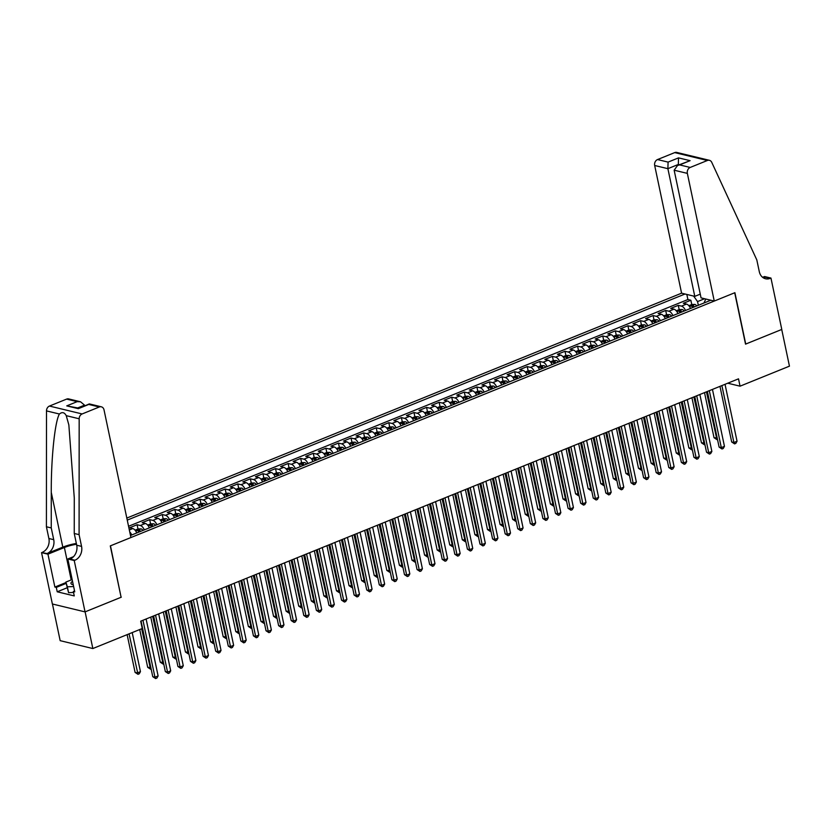 <?xml version="1.0" encoding="UTF-8"?>
<svg xmlns="http://www.w3.org/2000/svg" width="831" height="831" viewBox="0 0 831 831"><rect width="100%" height="100%" fill="white"/><g stroke="black" fill="none" stroke-linecap="round" stroke-linejoin="round"><path stroke-width="1.25" d="M700.273 294.143L694.789 296.366L681.586 293.177L126.821 518.066M52.446 604.012L60.164 640.659L92.843 648.544L142.246 628.516L140.699 621.183L738.51 378.843L740.047 386.176L789.45 366.159L781.722 329.471L745.532 344.138L734.708 292.772L110.471 545.822L121.077 597.136M690.54 308.446A6.274 3.137 -112.1 0 0 686.531 304.084L683.311 303.305L690.862 300.251L691.756 304.52M685.502 310.493A6.274 3.137 -112.1 0 0 681.493 306.13L678.273 305.351L679.176 309.62M678.273 305.351L670.721 308.405L673.941 309.184A6.274 3.137 -112.1 0 1 677.951 313.547M665.371 318.657A6.274 3.137 -112.1 0 0 661.362 314.284L658.142 313.516L665.683 310.451L666.587 314.731M652.782 323.758A6.274 3.137 -112.1 0 0 648.772 319.395L645.552 318.616L653.104 315.551L654.007 319.831M640.192 328.858A6.274 3.137 -112.1 0 0 636.193 324.495L632.962 323.716L640.514 320.652L641.418 324.931M627.613 333.958A6.274 3.137 -112.1 0 0 623.603 329.595L620.383 328.816L627.935 325.752L628.828 330.032M615.023 339.058A6.274 3.137 -112.1 0 0 611.014 334.696L607.793 333.917L615.345 330.852L616.249 335.132M602.444 344.159A6.274 3.137 -112.1 0 0 598.434 339.796L595.214 339.017L602.766 335.963L603.659 340.232M589.854 349.269A6.274 3.137 -112.1 0 0 585.845 344.896L582.624 344.117L590.176 341.063L591.08 345.343M577.265 354.37A6.274 3.137 -112.1 0 0 573.265 350.007L570.035 349.228L577.587 346.163L578.49 350.443M564.685 359.47A6.274 3.137 -112.1 0 0 560.676 355.107L557.456 354.328L565.007 351.264L565.901 355.543M552.096 364.57A6.274 3.137 -112.1 0 0 548.086 360.207L544.866 359.428L552.418 356.364L553.321 360.644M539.516 369.67A6.274 3.137 -112.1 0 0 535.507 365.308L532.287 364.529L539.838 361.464L540.732 365.744M526.927 374.771A6.274 3.137 -112.1 0 0 522.917 370.408L519.697 369.629L527.249 366.575L528.152 370.844M514.337 379.881A6.274 3.137 -112.1 0 0 510.338 375.508L507.107 374.729L514.659 371.675L515.563 375.944M501.758 384.982A6.274 3.137 -112.1 0 0 497.748 380.608L494.528 379.84L502.08 376.775L502.973 381.055M489.168 390.082A6.274 3.137 -112.1 0 0 485.159 385.719L481.938 384.94L489.49 381.876L490.394 386.155M476.589 395.182A6.274 3.137 -112.1 0 0 472.579 390.819L469.359 390.04L476.911 386.976L477.804 391.256M463.999 400.282A6.274 3.137 -112.1 0 0 459.99 395.92L456.77 395.14L464.321 392.076L465.225 396.356M451.41 405.383A6.274 3.137 -112.1 0 0 447.41 401.02L444.18 400.241L451.732 397.187L452.635 401.456M438.83 410.483A6.274 3.137 -112.1 0 0 434.821 406.12L431.601 405.341L439.152 402.287L440.046 406.556M426.241 415.593A6.274 3.137 -112.1 0 0 422.231 411.22L419.011 410.452L426.563 407.387L427.466 411.667M413.661 420.694A6.274 3.137 -112.1 0 0 409.652 416.331L406.432 415.552L413.983 412.488L414.877 416.767M401.072 425.794A6.274 3.137 -112.1 0 0 397.062 421.431L393.842 420.652L401.394 417.588L402.297 421.868M388.482 430.894A6.274 3.137 -112.1 0 0 384.483 426.532L381.252 425.752L388.804 422.688L389.708 426.968M375.903 435.995A6.274 3.137 -112.1 0 0 371.893 431.632L368.673 430.853L376.225 427.788L377.129 432.068M363.313 441.095A6.274 3.137 -112.1 0 0 359.304 436.732L356.084 435.953L363.635 432.899L364.539 437.168M350.734 446.205A6.274 3.137 -112.1 0 0 346.724 441.832L343.504 441.053L351.056 437.999L351.949 442.279M338.144 451.306A6.274 3.137 -112.1 0 0 334.135 446.943L330.915 446.164L338.466 443.1L339.37 447.379M325.555 456.406A6.274 3.137 -112.1 0 0 321.555 452.043L318.325 451.264L325.877 448.2L326.78 452.48M312.975 461.506A6.274 3.137 -112.1 0 0 308.966 457.143L305.746 456.364L313.297 453.3L314.201 457.58M300.386 466.607A6.274 3.137 -112.1 0 0 296.387 462.244L293.156 461.465L300.708 458.4L301.611 462.68M287.806 471.707A6.274 3.137 -112.1 0 0 283.797 467.344L280.577 466.565L288.128 463.511L289.022 467.78M275.217 476.817A6.274 3.137 -112.1 0 0 271.207 472.444L267.987 471.665L275.539 468.611L276.443 472.881M262.627 481.918A6.274 3.137 -112.1 0 0 258.628 477.545L255.397 476.776L262.949 473.712L263.853 477.991M250.048 487.018A6.274 3.137 -112.1 0 0 246.038 482.655L242.818 481.876L250.37 478.812L251.274 483.091M237.458 492.118A6.274 3.137 -112.1 0 0 233.459 487.755L230.229 486.976L237.78 483.912L238.684 488.192M224.879 497.218A6.274 3.137 -112.1 0 0 220.869 492.856L217.649 492.077L225.201 489.012L226.094 493.292M212.289 502.319A6.274 3.137 -112.1 0 0 208.28 497.956L205.06 497.177L212.611 494.123L213.515 498.392M199.7 507.419A6.274 3.137 -112.1 0 0 195.701 503.056L192.47 502.277L200.022 499.223L200.925 503.493M187.12 512.53A6.274 3.137 -112.1 0 0 183.111 508.156L179.891 507.388L187.442 504.324L188.346 508.603M174.531 517.63A6.274 3.137 -112.1 0 0 170.532 513.267L167.301 512.488L174.853 509.424L175.756 513.703M161.952 522.73A6.274 3.137 -112.1 0 0 157.942 518.367L154.722 517.588L162.274 514.524L163.167 518.804M149.362 527.83A6.274 3.137 -112.1 0 0 145.352 523.468L142.132 522.689L149.684 519.624L150.588 523.904M136.772 532.931A6.274 3.137 -112.1 0 0 132.773 528.568L129.543 527.789L137.094 524.725L137.998 529.004M130.488 535.486L710.817 300.23M685.024 294.008L127.257 520.113M690.862 300.251L687.902 299.534L128.556 526.283M137.094 524.725L140.325 525.504A6.274 3.137 67.9 0 1 144.324 529.877M149.684 519.624L152.904 520.403A6.274 3.137 67.9 0 1 156.914 524.766M162.274 514.524L165.494 515.303A6.274 3.137 67.9 0 1 169.503 519.666M174.853 509.424L178.073 510.203A6.274 3.137 67.9 0 1 182.082 514.566M187.442 504.324L190.663 505.103A6.274 3.137 67.9 0 1 194.672 509.465M200.022 499.223L203.252 500.002A6.274 3.137 67.9 0 1 207.251 504.365M212.611 494.123L215.831 494.892A6.274 3.137 67.9 0 1 219.841 499.265M225.201 489.012L228.421 489.791A6.274 3.137 67.9 0 1 232.431 494.154M237.78 483.912L241 484.691A6.274 3.137 67.9 0 1 245.01 489.054M250.37 478.812L253.59 479.591A6.274 3.137 67.9 0 1 257.6 483.954M262.949 473.712L266.18 474.491A6.274 3.137 67.9 0 1 270.179 478.853M275.539 468.611L278.759 469.39A6.274 3.137 67.9 0 1 282.769 473.753M288.128 463.511L291.349 464.28A6.274 3.137 67.9 0 1 295.358 468.653M300.708 458.4L303.928 459.179A6.274 3.137 67.9 0 1 307.937 463.553M313.297 453.3L316.518 454.079A6.274 3.137 67.9 0 1 320.527 458.442M325.877 448.2L329.107 448.979A6.274 3.137 67.9 0 1 333.106 453.342M338.466 443.1L341.686 443.879A6.274 3.137 67.9 0 1 345.696 448.241M351.056 437.999L354.276 438.778A6.274 3.137 67.9 0 1 358.286 443.141M363.635 432.899L366.855 433.678A6.274 3.137 67.9 0 1 370.865 438.041M376.225 427.788L379.445 428.567A6.274 3.137 67.9 0 1 383.455 432.941M388.804 422.688L392.035 423.467A6.274 3.137 67.9 0 1 396.034 427.83M401.394 417.588L404.614 418.367A6.274 3.137 67.9 0 1 408.623 422.73M413.983 412.488L417.204 413.267A6.274 3.137 67.9 0 1 421.213 417.629M426.563 407.387L429.783 408.166A6.274 3.137 67.9 0 1 433.792 412.529M439.152 402.287L442.372 403.066A6.274 3.137 67.9 0 1 446.382 407.429M451.732 397.187L454.962 397.956A6.274 3.137 67.9 0 1 458.961 402.329M464.321 392.076L467.541 392.855A6.274 3.137 67.9 0 1 471.551 397.218M476.911 386.976L480.131 387.755A6.274 3.137 67.9 0 1 484.141 392.118M489.49 381.876L492.71 382.655A6.274 3.137 67.9 0 1 496.72 387.017M502.08 376.775L505.3 377.554A6.274 3.137 67.9 0 1 509.31 381.917M514.659 371.675L517.89 372.454A6.274 3.137 67.9 0 1 521.889 376.817M527.249 366.575L530.469 367.344A6.274 3.137 67.9 0 1 534.478 371.717M539.838 361.464L543.058 362.243A6.274 3.137 67.9 0 1 547.068 366.606M552.418 356.364L555.638 357.143A6.274 3.137 67.9 0 1 559.647 361.506M565.007 351.264L568.227 352.043A6.274 3.137 67.9 0 1 572.237 356.406M577.587 346.163L580.817 346.942A6.274 3.137 67.9 0 1 584.816 351.305M590.176 341.063L593.396 341.842A6.274 3.137 67.9 0 1 597.406 346.205M602.766 335.963L605.986 336.742A6.274 3.137 67.9 0 1 609.996 341.105M615.345 330.852L618.565 331.631A6.274 3.137 67.9 0 1 622.575 336.004M627.935 325.752L631.155 326.531A6.274 3.137 67.9 0 1 635.164 330.894M640.514 320.652L643.745 321.431A6.274 3.137 67.9 0 1 647.744 325.794M653.104 315.551L656.324 316.331A6.274 3.137 67.9 0 1 660.333 320.693M665.683 310.451L668.913 311.23A6.274 3.137 67.9 0 1 672.923 315.593M704.595 298.724L697.552 301.58L693.656 296.085M698.331 305.289L697.552 301.58M121.295 597.188L85.115 611.855L92.843 648.544M727.738 383.205L740.047 386.176M705.789 299.015L703.961 303.003M687.902 299.534L686.832 294.444M129.729 531.892A6.274 3.137 67.9 0 1 131.745 534.977M719.968 386.363L731.685 441.988L733.898 442.518L721.89 385.574M737.045 441.24L735.84 443.37L734.573 443.889L733.898 442.518L737.045 441.24L725.037 384.306M734.573 443.889L731.685 441.988M688.847 305.704L691.839 304.489L694.872 304.406A4.155 2.078 67.9 0 1 696.721 305.943M704.522 392.616L714.026 437.719L717.163 437.875M694.332 306.909A4.155 2.078 -112.1 0 0 693.179 305.715L691.662 306.327A4.155 2.078 67.9 0 1 692.825 307.522M706.454 391.837L716.914 439.62L714.026 437.719M717.475 439.391L716.914 439.62M73.533 592.451L68.578 592.7L65.878 582.084L72.152 579.539M73.627 586.509L67.342 586.831L65.878 582.084M68.578 592.7L67.342 586.831M72.526 581.295A10.19 2.981 -11.9 0 0 72.796 584.65A10.19 2.981 -11.9 0 0 73.253 584.744M714.255 301.061L687.351 173.378L674.149 170.199L701.052 297.872L714.255 301.061L734.895 292.689L745.729 344.055L781.784 329.44L770.96 278.073L764.551 276.536L762.609 277.315M681.586 293.177L654.683 165.494A4.706 3.833 -76.4 0 1 657.529 159.562L674.71 152.603A4.706 3.833 -76.4 0 1 676.735 152.426L709.414 160.31A4.706 3.833 103.6 0 1 711.752 162.346L756.812 259.916L759.295 271.654A10.98 8.944 103.6 0 0 765.528 278.759A10.98 8.944 103.6 0 0 770.264 278.354L770.96 278.073M657.529 159.562L668.082 162.107L678.522 157.88L690.094 160.663L679.644 164.902L690.197 167.446L707.378 160.487L674.71 152.603M694.789 296.366L667.885 168.683L654.683 165.494M709.414 160.31A4.706 3.833 103.6 0 0 707.378 160.487M690.197 167.446A4.706 3.833 103.6 0 0 687.351 173.378M763.211 277.751A10.98 8.944 103.6 0 0 765.434 277.19L770.264 278.354M678.46 165.089L678.325 164.445L667.885 168.683L668.082 162.107M678.522 157.88L678.325 164.445L679.394 164.704M690.094 160.663L677.535 165.462L674.149 170.199M679.644 164.902L677.535 165.462M84.679 405.798L84.544 405.154L77.802 407.886M79.09 534.655L74.25 533.481L74.281 497.956L68.848 424.921L66.251 415.666C64.434 412.311 62.148 411.76 59.417 414.015C54.908 421.369 51.065 458.39 51.273 492.409L51.252 527.934L53.724 539.672A10.98 8.944 -76.4 0 1 47.076 553.519L41.55 552.636L52.374 603.992L85.053 611.886L121.108 597.271L110.284 545.905L130.924 537.532L104.02 409.86A4.706 3.833 103.6 0 0 101.34 406.816A4.706 3.833 103.6 0 0 99.315 406.982L82.134 413.952A4.706 3.833 103.6 0 0 79.174 418.782L79.09 534.655L81.563 546.393A10.98 8.944 -76.4 0 1 74.915 560.239L74.229 560.52L85.053 611.886M51.252 527.934L46.411 526.771L48.884 538.509A10.98 8.944 -76.4 0 1 42.246 552.355M74.915 560.239L70.084 559.066A10.98 8.944 -76.4 0 0 76.722 545.229L74.25 533.481M99.315 406.982L88.761 404.437L78.311 408.675L66.75 405.881L77.19 401.643L66.636 399.098L49.455 406.058L82.134 413.952M59.417 414.015L46.494 410.898L46.411 526.771M74.229 560.52L67.82 558.972L74.748 591.849L73.336 591.506L74.572 591.007M67.082 587.797L57.225 591.797L74.26 595.91L73.336 591.506M57.225 591.797L56.29 587.392L54.877 587.05L47.949 554.173L41.55 552.636M76.525 544.274A17.638 5.152 -11.9 0 0 64.382 547.515L47.949 554.173M67.82 558.972L73.554 556.645M76.359 543.464A20.422 5.973 -11.9 0 0 62.813 547.141L47.076 553.519M46.494 410.898A4.706 3.833 -76.4 0 1 49.455 406.058M66.636 399.098A4.706 3.833 -76.4 0 1 68.672 398.922L80.555 401.799L84.544 405.154M54.877 587.05L65.981 582.552M66.158 583.393L56.29 587.392M88.761 404.437L89.457 403.939L101.34 406.816M78.311 408.675L89.197 403.959M66.75 405.881L78.872 408.146M77.19 401.643L80.555 401.799M707.378 391.463L719.106 447.088L721.308 447.618L709.31 390.674M724.455 446.34L723.25 448.48L721.994 448.989L721.308 447.618L724.455 446.34L712.458 389.407M721.994 448.989L719.106 447.088M694.789 396.564L706.516 452.189L708.718 452.718L696.721 395.785M711.866 451.451L710.661 453.581L709.404 454.09L708.718 452.718L711.866 451.451L699.868 394.507M709.404 454.09L706.516 452.189M682.209 401.664L693.927 457.289L696.139 457.829L684.142 400.885M699.287 456.551L698.082 458.681L696.825 459.19L696.139 457.829L699.287 456.551L687.289 399.607M696.825 459.19L693.927 457.289M669.62 406.764L681.347 462.389L683.549 462.929L671.552 405.985M686.697 461.652L685.492 463.781L684.235 464.29L683.549 462.929L686.697 461.652L674.699 404.707M684.235 464.29L681.347 462.389M676.257 310.804L679.259 309.589L682.282 309.506A4.155 2.078 67.9 0 1 684.142 311.043M691.932 397.727L701.437 442.83L704.574 442.985M681.742 312.009A4.155 2.078 -112.1 0 0 680.589 310.815L679.083 311.428A4.155 2.078 67.9 0 1 680.236 312.622M693.864 396.938L704.335 444.72L701.437 442.83M704.896 444.492L704.335 444.72M663.668 315.905L666.67 314.689L669.693 314.606A4.155 2.078 67.9 0 1 671.552 316.144M679.353 402.827L688.857 447.93L691.994 448.086M669.163 317.12A4.155 2.078 -112.1 0 0 668.01 315.915L666.493 316.528A4.155 2.078 67.9 0 1 667.646 317.722M681.275 402.038L691.745 449.82L688.857 447.93M692.306 449.592L691.745 449.82M651.088 321.015L654.08 319.8L657.113 319.717A4.155 2.078 67.9 0 1 658.962 321.244M666.763 407.928L676.268 453.03L679.405 453.186M656.573 322.22A4.155 2.078 -112.1 0 0 655.42 321.026L653.914 321.639A4.155 2.078 67.9 0 1 655.067 322.833M668.695 407.148L679.156 454.931L676.268 453.03M679.727 454.702L679.156 454.931M638.499 326.116L641.501 324.9L644.524 324.817A4.155 2.078 67.9 0 1 646.383 326.354M654.174 413.028L663.678 458.13L666.815 458.286M643.994 327.321A4.155 2.078 -112.1 0 0 642.83 326.126L641.324 326.739A4.155 2.078 67.9 0 1 642.477 327.933M656.106 412.249L666.576 460.031L663.678 458.13M667.137 459.803L666.576 460.031M657.041 411.864L668.758 467.5L670.97 468.03L658.962 411.085M674.118 466.752L672.913 468.881L671.656 469.39L670.97 468.03L674.118 466.752L662.11 409.808M671.656 469.39L668.758 467.5M625.92 331.216L628.911 330L631.944 329.917A4.155 2.078 67.9 0 1 633.793 331.455M641.594 418.128L651.099 463.231L654.236 463.386M631.404 332.421A4.155 2.078 -112.1 0 0 630.251 331.226L628.735 331.839A4.155 2.078 67.9 0 1 629.898 333.034M643.526 417.349L653.987 465.131L651.099 463.231M654.548 464.903L653.987 465.131M644.451 416.975L656.178 472.6L658.381 473.13L646.383 416.186M661.528 471.852L660.323 473.982L659.066 474.501L658.381 473.13L661.528 471.852L649.53 414.908M659.066 474.501L656.178 472.6M613.33 336.316L616.332 335.101L619.355 335.018A4.155 2.078 67.9 0 1 621.214 336.555M629.005 423.228L638.509 468.331L641.646 468.487M618.815 337.521A4.155 2.078 -112.1 0 0 617.662 336.326L616.155 336.939A4.155 2.078 67.9 0 1 617.308 338.134M630.937 422.449L641.407 470.232L638.509 468.331M641.968 470.003L641.407 470.232M631.861 422.075L643.589 477.7L645.791 478.23L633.793 421.286M648.938 476.952L647.733 479.092L646.476 479.601L645.791 478.23L648.938 476.952L636.941 420.019M646.476 479.601L643.589 477.7M600.74 341.416L603.742 340.201L606.765 340.118A4.155 2.078 67.9 0 1 608.624 341.655M616.425 428.329L625.93 473.441L629.067 473.597M606.235 342.621A4.155 2.078 -112.1 0 0 605.082 341.427L603.566 342.04A4.155 2.078 67.9 0 1 604.719 343.234M618.347 427.55L628.818 475.332L625.93 473.441M629.379 475.103L628.818 475.332M619.282 427.176L630.999 482.801L633.212 483.33L621.214 426.396M636.359 482.063L635.154 484.193L633.897 484.702L633.212 483.33L636.359 482.063L624.361 425.119M633.897 484.702L630.999 482.801M588.161 346.517L591.163 345.301L594.186 345.218A4.155 2.078 67.9 0 1 596.035 346.756M603.836 433.439L613.34 478.542L616.477 478.698M593.646 347.722A4.155 2.078 -112.1 0 0 592.493 346.527L590.986 347.14A4.155 2.078 67.9 0 1 592.139 348.334M605.768 432.65L616.228 480.432L613.34 478.542M616.799 480.204L616.228 480.432M606.692 432.276L618.42 487.901L620.622 488.441L608.624 431.497M623.769 487.163L622.564 489.293L621.308 489.802L620.622 488.441L623.769 487.163L611.772 430.219M621.308 489.802L618.42 487.901M575.571 351.627L578.573 350.402L581.596 350.318A4.155 2.078 67.9 0 1 583.455 351.856M591.246 438.539L600.751 483.642L603.888 483.798M581.066 352.832A4.155 2.078 -112.1 0 0 579.903 351.638L578.397 352.251A4.155 2.078 67.9 0 1 579.55 353.445M593.178 437.75L603.649 485.543L600.751 483.642M604.21 485.314L603.649 485.543M594.113 437.376L605.83 493.001L608.043 493.541L596.045 436.597M611.19 492.264L609.985 494.393L608.728 494.902L608.043 493.541L611.19 492.264L599.182 435.319M608.728 494.902L605.83 493.001M562.992 356.728L565.984 355.512L569.017 355.429A4.155 2.078 67.9 0 1 570.866 356.956M578.667 443.64L588.171 488.742L591.308 488.898M568.477 357.932A4.155 2.078 -112.1 0 0 567.324 356.738L565.807 357.351A4.155 2.078 67.9 0 1 566.971 358.545M580.599 442.861L591.059 490.643L588.171 488.742M591.62 490.415L591.059 490.643M581.523 442.476L593.251 498.112L595.453 498.642L583.455 441.697M598.6 497.364L597.396 499.493L596.139 500.002L595.453 498.642L598.6 497.364L586.603 440.42M596.139 500.002L593.251 498.112M550.402 361.828L553.404 360.612L556.427 360.529A4.155 2.078 67.9 0 1 558.287 362.067M566.077 448.74L575.582 493.843L578.719 493.998M555.887 363.033A4.155 2.078 -112.1 0 0 554.734 361.838L553.228 362.451A4.155 2.078 67.9 0 1 554.381 363.646M568.009 447.961L578.48 495.743L575.582 493.843M579.041 495.515L578.48 495.743M568.934 447.587L580.661 503.212L582.874 503.742L570.866 446.798M586.011 502.464L584.806 504.594L583.549 505.103L582.874 503.742L586.011 502.464L574.013 445.52M583.549 505.103L580.661 503.212M537.813 366.928L540.815 365.713L543.838 365.63A4.155 2.078 67.9 0 1 545.697 367.167M553.498 453.84L563.003 498.943L566.14 499.099M543.308 368.133A4.155 2.078 -112.1 0 0 542.155 366.938L540.638 367.551A4.155 2.078 67.9 0 1 541.791 368.746M555.42 453.061L565.89 500.844L563.003 498.943M566.451 500.615L565.89 500.844M556.355 452.687L568.072 508.312L570.284 508.842L558.287 451.898M573.432 507.564L572.227 509.694L570.97 510.213L570.284 508.842L573.432 507.564L561.434 450.631M570.97 510.213L568.072 508.312M525.234 372.028L528.236 370.813L531.258 370.73A4.155 2.078 67.9 0 1 533.107 372.267M540.908 458.941L550.413 504.043L553.55 504.209M530.718 373.233A4.155 2.078 -112.1 0 0 529.565 372.039L528.059 372.652A4.155 2.078 67.9 0 1 529.212 373.846M542.84 458.161L553.301 505.944L550.413 504.043M553.872 505.715L553.301 505.944M543.765 457.788L555.492 513.413L557.694 513.942L545.697 457.008M560.842 512.675L559.637 514.805L558.38 515.313L557.694 513.942L560.842 512.675L548.844 455.731M558.38 515.313L555.492 513.413M512.644 377.129L515.646 375.913L518.669 375.83A4.155 2.078 67.9 0 1 520.528 377.367M528.319 464.051L537.823 509.154L540.96 509.31M518.139 378.334A4.155 2.078 -112.1 0 0 516.975 377.139L515.469 377.752A4.155 2.078 67.9 0 1 516.622 378.946M530.251 463.262L540.721 511.044L537.823 509.154M541.282 510.816L540.721 511.044M531.186 462.888L542.903 518.513L545.115 519.043L533.118 462.109M548.263 517.775L547.058 519.905L545.801 520.414L545.115 519.043L548.263 517.775L536.255 460.831M545.801 520.414L542.903 518.513M500.065 382.229L503.056 381.014L506.089 380.93A4.155 2.078 67.9 0 1 507.938 382.468M515.739 469.151L525.244 514.254L528.381 514.41M505.549 383.444A4.155 2.078 -112.1 0 0 504.396 382.25L502.88 382.852A4.155 2.078 67.9 0 1 504.043 384.057M517.671 468.362L528.132 516.155L525.244 514.254M528.693 515.926L528.132 516.155M518.596 467.988L530.323 523.613L532.526 524.153L520.528 467.209M535.673 522.876L534.468 525.005L533.211 525.514L532.526 524.153L535.673 522.876L523.675 465.931M533.211 525.514L530.323 523.613M487.475 387.339L490.477 386.124L493.5 386.041A4.155 2.078 67.9 0 1 495.359 387.568M503.15 474.252L512.654 519.354L515.791 519.51M492.96 388.544A4.155 2.078 -112.1 0 0 491.807 387.35L490.3 387.963A4.155 2.078 67.9 0 1 491.453 389.157M505.082 473.473L515.552 521.255L512.654 519.354M516.113 521.027L515.552 521.255M506.006 473.088L517.734 528.724L519.946 529.254L507.938 472.309M523.083 527.976L521.878 530.105L520.621 530.614L519.946 529.254L523.083 527.976L511.086 471.032M520.621 530.614L517.734 528.724M474.885 392.44L477.887 391.224L480.91 391.141A4.155 2.078 67.9 0 1 482.769 392.679M490.57 479.352L500.075 524.454L503.212 524.61M480.38 393.645A4.155 2.078 -112.1 0 0 479.227 392.45L477.711 393.063A4.155 2.078 67.9 0 1 478.864 394.258M492.492 478.573L502.963 526.355L500.075 524.454M503.524 526.127L502.963 526.355M493.427 478.189L505.144 533.824L507.357 534.354L495.359 477.41M510.504 533.076L509.299 535.206L508.042 535.715L507.357 534.354L510.504 533.076L498.507 476.132M508.042 535.715L505.144 533.824M462.306 397.54L465.308 396.325L468.331 396.242A4.155 2.078 67.9 0 1 470.18 397.779M477.981 484.452L487.485 529.555L490.622 529.711M467.791 398.745A4.155 2.078 -112.1 0 0 466.638 397.55L465.131 398.163A4.155 2.078 67.9 0 1 466.284 399.358M479.913 483.673L490.373 531.456L487.485 529.555M490.944 531.227L490.373 531.456M480.837 483.299L492.565 538.924L494.767 539.454L482.769 482.51M497.914 538.176L496.709 540.306L495.453 540.825L494.767 539.454L497.914 538.176L485.917 481.242M495.453 540.825L492.565 538.924M449.716 402.64L452.718 401.425L455.741 401.342A4.155 2.078 67.9 0 1 457.601 402.879M465.391 489.552L474.896 534.655L478.033 534.811M455.211 403.845A4.155 2.078 -112.1 0 0 454.048 402.651L452.542 403.264A4.155 2.078 67.9 0 1 453.695 404.458M467.323 488.773L477.794 536.556L474.896 534.655M478.355 536.327L477.794 536.556M468.258 488.399L479.975 544.025L482.188 544.554L470.19 487.61M485.335 543.277L484.13 545.416L482.873 545.925L482.188 544.554L485.335 543.277L473.327 486.343M482.873 545.925L479.975 544.025M437.137 407.741L440.129 406.525L443.162 406.442A4.155 2.078 67.9 0 1 445.011 407.979M452.812 494.663L462.316 539.766L465.453 539.921M442.622 408.945A4.155 2.078 -112.1 0 0 441.469 407.751L439.952 408.364A4.155 2.078 67.9 0 1 441.116 409.558M454.744 493.874L465.204 541.656L462.316 539.766M465.765 541.428L465.204 541.656M455.668 493.5L467.396 549.125L469.598 549.655L457.601 492.721M472.746 548.387L471.541 550.517L470.284 551.026L469.598 549.655L472.746 548.387L460.748 491.443M470.284 551.026L467.396 549.125M424.548 412.841L427.55 411.625L430.572 411.542A4.155 2.078 67.9 0 1 432.432 413.08M440.222 499.763L449.727 544.866L452.864 545.022M430.032 414.056A4.155 2.078 -112.1 0 0 428.879 412.851L427.373 413.464A4.155 2.078 67.9 0 1 428.526 414.659M442.154 498.974L452.625 546.756L449.727 544.866M453.186 546.528L452.625 546.756M443.079 498.6L454.806 554.225L457.019 554.765L445.011 497.821M460.156 553.488L458.951 555.617L457.694 556.126L457.019 554.765L460.156 553.488L448.158 496.543M457.694 556.126L454.806 554.225M411.958 417.951L414.96 416.736L417.983 416.653A4.155 2.078 67.9 0 1 419.842 418.18M427.643 504.864L437.148 549.966L440.285 550.122M417.453 419.156A4.155 2.078 -112.1 0 0 416.3 417.962L414.783 418.575A4.155 2.078 67.9 0 1 415.936 419.769M429.565 504.085L440.035 551.867L437.148 549.966M440.596 551.639L440.035 551.867M430.5 503.7L442.217 559.325L444.429 559.865L432.432 502.921M447.577 558.588L446.372 560.717L445.115 561.226L444.429 559.865L447.577 558.588L435.579 501.644M445.115 561.226L442.217 559.325M399.379 423.052L402.381 421.836L405.403 421.753A4.155 2.078 67.9 0 1 407.252 423.291M415.053 509.964L424.558 555.066L427.695 555.222M404.863 424.257A4.155 2.078 -112.1 0 0 403.71 423.062L402.204 423.675A4.155 2.078 67.9 0 1 403.357 424.87M416.985 509.185L427.446 556.967L424.558 555.066M428.017 556.739L427.446 556.967M417.91 508.801L429.637 564.436L431.84 564.966L419.842 508.021M434.987 563.688L433.782 565.818L432.525 566.327L431.84 564.966L434.987 563.688L422.989 506.744M432.525 566.327L429.637 564.436M386.789 428.152L389.791 426.937L392.814 426.854A4.155 2.078 67.9 0 1 394.673 428.391M402.464 515.064L411.968 560.167L415.105 560.323M392.284 429.357A4.155 2.078 -112.1 0 0 391.121 428.162L389.614 428.775A4.155 2.078 67.9 0 1 390.767 429.97M404.396 514.285L414.866 562.068L411.968 560.167M415.427 561.839L414.866 562.068M405.331 513.911L417.048 569.536L419.26 570.066L407.263 513.122M422.408 568.788L421.203 570.918L419.946 571.437L419.26 570.066L422.408 568.788L410.4 511.844M419.946 571.437L417.048 569.536M374.21 433.252L377.201 432.037L380.234 431.954A4.155 2.078 67.9 0 1 382.083 433.491M389.884 520.164L399.389 565.267L402.526 565.423M379.694 434.457A4.155 2.078 -112.1 0 0 378.541 433.263L377.025 433.875A4.155 2.078 67.9 0 1 378.188 435.07M391.817 519.385L402.277 567.168L399.389 565.267M402.838 566.939L402.277 567.168M392.741 519.011L404.468 574.637L406.671 575.166L394.673 518.222M409.818 573.889L408.613 576.028L407.356 576.537L406.671 575.166L409.818 573.889L397.82 516.955M407.356 576.537L404.468 574.637M361.62 438.353L364.622 437.137L367.645 437.054A4.155 2.078 67.9 0 1 369.504 438.591M377.295 525.265L386.799 570.378L389.936 570.533M367.105 439.557A4.155 2.078 -112.1 0 0 365.952 438.363L364.445 438.976A4.155 2.078 67.9 0 1 365.598 440.17M379.227 524.486L389.697 572.268L386.799 570.378M390.258 572.04L389.697 572.268M380.151 524.112L391.879 579.737L394.091 580.267L382.083 523.333M397.228 578.999L396.034 581.129L394.767 581.638L394.091 580.267L397.228 578.999L385.231 522.055M394.767 581.638L391.879 579.737M349.03 443.453L352.032 442.237L355.055 442.154A4.155 2.078 67.9 0 1 356.915 443.692M364.716 530.375L374.22 575.478L377.357 575.634M354.525 444.658A4.155 2.078 -112.1 0 0 353.372 443.463L351.856 444.076A4.155 2.078 67.9 0 1 353.009 445.271M366.648 529.586L377.108 577.368L374.22 575.478M377.669 577.14L377.108 577.368M367.572 529.212L379.289 584.837L381.502 585.377L369.504 528.433M384.649 584.1L383.444 586.229L382.187 586.738L381.502 585.377L384.649 584.1L372.652 527.155M382.187 586.738L379.289 584.837M336.451 448.563L339.453 447.338L342.476 447.255A4.155 2.078 67.9 0 1 344.325 448.792M352.126 535.476L361.63 580.578L364.767 580.734M341.936 449.768A4.155 2.078 -112.1 0 0 340.783 448.574L339.277 449.187A4.155 2.078 67.9 0 1 340.43 450.381M354.058 534.686L364.518 582.479L361.63 580.578M365.089 582.251L364.518 582.479M354.982 534.312L366.71 589.937L368.912 590.477L356.915 533.533M372.059 589.2L370.855 591.329L369.598 591.838L368.912 590.477L372.059 589.2L360.062 532.255M369.598 591.838L366.71 589.937M323.861 453.664L326.863 452.448L329.886 452.365A4.155 2.078 67.9 0 1 331.746 453.892M339.536 540.576L349.041 585.678L352.178 585.834M329.356 454.869A4.155 2.078 -112.1 0 0 328.193 453.674L326.687 454.287A4.155 2.078 67.9 0 1 327.84 455.481M341.468 539.797L351.939 587.579L349.041 585.678M352.5 587.351L351.939 587.579M342.403 539.412L354.12 595.048L356.333 595.578L344.335 538.633M359.48 594.3L358.275 596.429L357.018 596.938L356.333 595.578L359.48 594.3L347.472 537.356M357.018 596.938L354.12 595.048M311.282 458.764L314.274 457.549L317.307 457.466A4.155 2.078 67.9 0 1 319.156 459.003M326.957 545.676L336.462 590.779L339.599 590.934M316.767 459.969A4.155 2.078 -112.1 0 0 315.614 458.774L314.097 459.387A4.155 2.078 67.9 0 1 315.261 460.582M328.889 544.897L339.349 592.68L336.462 590.779M339.91 592.451L339.349 592.68M329.814 544.523L341.541 600.148L343.743 600.678L331.746 543.734M346.891 599.4L345.686 601.53L344.429 602.039L343.743 600.678L346.891 599.4L334.893 542.456M344.429 602.039L341.541 600.148M298.693 463.864L301.695 462.649L304.717 462.566A4.155 2.078 67.9 0 1 306.577 464.103M314.367 550.776L323.872 595.879L327.009 596.035M304.177 465.069A4.155 2.078 -112.1 0 0 303.024 463.875L301.518 464.487A4.155 2.078 67.9 0 1 302.671 465.682M316.299 549.997L326.77 597.78L323.872 595.879M327.331 597.551L326.77 597.78M317.224 549.623L328.951 605.248L331.164 605.778L319.156 548.834M334.301 604.501L333.106 606.64L331.839 607.149L331.164 605.778L334.301 604.501L322.303 547.567M331.839 607.149L328.951 605.248M286.103 468.964L289.105 467.749L292.128 467.666A4.155 2.078 67.9 0 1 293.987 469.203M301.788 555.877L311.293 600.979L314.43 601.145M291.598 470.169A4.155 2.078 -112.1 0 0 290.445 468.975L288.928 469.588A4.155 2.078 67.9 0 1 290.092 470.782M303.72 555.098L314.18 602.88L311.293 600.979M314.741 602.652L314.18 602.88M304.645 554.724L316.362 610.349L318.574 610.878L306.577 553.945M321.722 609.611L320.517 611.741L319.26 612.25L318.574 610.878L321.722 609.611L309.724 552.667M319.26 612.25L316.362 610.349M273.524 474.065L276.526 472.849L279.548 472.766A4.155 2.078 67.9 0 1 281.397 474.304M289.198 560.987L298.703 606.09L301.84 606.246M279.008 475.27A4.155 2.078 -112.1 0 0 277.855 474.075L276.349 474.688A4.155 2.078 67.9 0 1 277.502 475.883M291.13 560.198L301.591 607.98L298.703 606.09M302.162 607.752L301.591 607.98M292.055 559.824L303.782 615.449L305.985 615.979L293.987 559.045M309.132 614.711L307.927 616.841L306.67 617.35L305.985 615.979L309.132 614.711L297.134 557.767M306.67 617.35L303.782 615.449M260.934 479.165L263.936 477.95L266.959 477.867A4.155 2.078 67.9 0 1 268.818 479.404M276.609 566.088L286.113 611.19L289.25 611.346M266.429 480.38A4.155 2.078 -112.1 0 0 265.266 479.186L263.759 479.788A4.155 2.078 67.9 0 1 264.912 480.993M278.541 565.298L289.011 613.091L286.113 611.19M289.572 612.863L289.011 613.091M279.476 564.924L291.193 620.549L293.405 621.089L281.408 564.145M296.553 619.812L295.348 621.941L294.091 622.45L293.405 621.089L296.553 619.812L284.545 562.867M294.091 622.45L291.193 620.549M248.355 484.276L251.346 483.06L254.379 482.977A4.155 2.078 67.9 0 1 256.228 484.504M264.029 571.188L273.534 616.29L276.671 616.446M253.839 485.481A4.155 2.078 -112.1 0 0 252.686 484.286L251.17 484.899A4.155 2.078 67.9 0 1 252.333 486.093M265.962 570.409L276.422 618.191L273.534 616.29M276.983 617.963L276.422 618.191M266.886 570.024L278.614 625.66L280.816 626.19L268.818 569.245M283.963 624.912L282.758 627.041L281.501 627.55L280.816 626.19L283.963 624.912L271.966 567.968M281.501 627.55L278.614 625.66M235.765 489.376L238.767 488.161L241.79 488.077A4.155 2.078 67.9 0 1 243.649 489.615M251.44 576.288L260.944 621.391L264.081 621.546M241.26 490.581A4.155 2.078 -112.1 0 0 240.097 489.386L238.59 489.999A4.155 2.078 67.9 0 1 239.744 491.194M253.372 575.509L263.843 623.292L260.944 621.391M264.403 623.063L263.843 623.292M254.296 575.135L266.024 630.76L268.236 631.29L256.228 574.346M271.373 630.012L270.179 632.142L268.912 632.651L268.236 631.29L271.373 630.012L259.376 573.068M268.912 632.651L266.024 630.76M223.175 494.476L226.177 493.261L229.2 493.178A4.155 2.078 67.9 0 1 231.06 494.715M238.861 581.388L248.365 626.491L251.502 626.647M228.67 495.681A4.155 2.078 -112.1 0 0 227.517 494.487L226.001 495.099A4.155 2.078 67.9 0 1 227.164 496.294M240.793 580.609L251.253 628.392L248.365 626.491M251.814 628.163L251.253 628.392M241.717 580.235L253.434 635.86L255.647 636.39L243.649 579.446M258.794 635.113L257.589 637.242L256.332 637.761L255.647 636.39L258.794 635.113L246.797 578.179M256.332 637.761L253.434 635.86M210.596 499.576L213.598 498.361L216.621 498.278A4.155 2.078 67.9 0 1 218.48 499.815M226.271 586.489L235.775 631.591L238.913 631.747M216.081 500.781A4.155 2.078 -112.1 0 0 214.928 499.587L213.422 500.2A4.155 2.078 67.9 0 1 214.575 501.394M228.203 585.71L238.663 633.492L235.775 631.591M239.235 633.264L238.663 633.492M229.127 585.336L240.855 640.961L243.057 641.49L231.06 584.546M246.205 640.213L245 642.353L243.743 642.862L243.057 641.49L246.205 640.213L234.207 583.279M243.743 642.862L240.855 640.961M198.007 504.677L201.009 503.461L204.031 503.378A4.155 2.078 67.9 0 1 205.891 504.916M213.681 591.599L223.186 636.702L226.323 636.858M203.502 505.882A4.155 2.078 -112.1 0 0 202.338 504.687L200.832 505.3A4.155 2.078 67.9 0 1 201.985 506.495M215.613 590.81L226.084 638.592L223.186 636.702M226.645 638.364L226.084 638.592M216.548 590.436L228.265 646.061L230.478 646.591L218.48 589.657M233.625 645.323L232.42 647.453L231.163 647.962L230.478 646.591L233.625 645.323L221.617 588.379M231.163 647.962L228.265 646.061M185.427 509.777L188.419 508.562L191.452 508.479A4.155 2.078 67.9 0 1 193.301 510.016M201.102 596.7L210.607 641.802L213.744 641.958M190.912 510.992A4.155 2.078 -112.1 0 0 189.759 509.787L188.242 510.4A4.155 2.078 67.9 0 1 189.406 511.595M203.034 595.91L213.494 643.693L210.607 641.802M214.066 643.464L213.494 643.693M203.959 595.536L215.686 651.161L217.888 651.701L205.891 594.757M221.036 650.424L219.831 652.553L218.574 653.062L217.888 651.701L221.036 650.424L209.038 593.479M218.574 653.062L215.686 651.161M172.838 514.888L175.84 513.672L178.862 513.589A4.155 2.078 67.9 0 1 180.722 515.116M188.512 601.8L198.017 646.902L201.154 647.058M178.333 516.093A4.155 2.078 -112.1 0 0 177.169 514.898L175.663 515.511A4.155 2.078 67.9 0 1 176.816 516.705M190.444 601.021L200.915 648.803L198.017 646.902M201.476 648.575L200.915 648.803M191.379 600.636L203.096 656.261L205.309 656.802L193.301 599.857M208.446 655.524L207.251 657.653L205.984 658.162L205.309 656.802L208.446 655.524L196.448 598.58M205.984 658.162L203.096 656.261M160.248 519.988L163.25 518.773L166.273 518.689A4.155 2.078 67.9 0 1 168.132 520.227M175.933 606.9L185.438 652.003L188.575 652.158M165.743 521.193A4.155 2.078 -112.1 0 0 164.59 519.998L163.073 520.611A4.155 2.078 67.9 0 1 164.237 521.806M177.865 606.121L188.325 653.904L185.438 652.003M188.886 653.675L188.325 653.904M178.79 605.737L190.507 661.372L192.719 661.902L180.722 604.958M195.867 660.624L194.662 662.754L193.405 663.263L192.719 661.902L195.867 660.624L183.869 603.68M193.405 663.263L190.507 661.372M147.669 525.088L150.671 523.873L153.693 523.79A4.155 2.078 67.9 0 1 155.553 525.327M163.343 612L172.848 657.103L175.985 657.259M153.153 526.293A4.155 2.078 -112.1 0 0 152 525.099L150.494 525.711A4.155 2.078 67.9 0 1 151.647 526.906M165.276 611.221L175.736 659.004L172.848 657.103M176.307 658.775L175.736 659.004M166.2 610.847L177.927 666.472L180.13 667.002L168.132 610.058M183.277 665.724L182.072 667.854L180.815 668.373L180.13 667.002L183.277 665.724L171.279 608.78M180.815 668.373L177.927 666.472M135.079 530.188L138.081 528.973L141.104 528.89A4.155 2.078 67.9 0 1 142.963 530.427M150.754 617.101L160.258 662.203L163.395 662.359M140.574 531.393A4.155 2.078 -112.1 0 0 139.411 530.199L137.904 530.812A4.155 2.078 67.9 0 1 139.057 532.006M152.686 616.322L163.156 664.104L160.258 662.203M163.717 663.876L163.156 664.104M153.621 615.948L165.338 671.573L167.55 672.102L155.553 615.158M170.698 670.825L169.493 672.965L168.236 673.474L167.55 672.102L170.698 670.825L158.69 613.891M168.236 673.474L165.338 671.573M139.722 629.545L147.679 667.314L150.816 667.47M141.654 628.766L150.567 669.204L147.679 667.314M151.138 668.976L150.567 669.204M141.031 621.048L152.759 676.673L154.961 677.203L142.963 620.269M158.108 675.935L156.903 678.065L155.646 678.574L154.961 677.203L158.108 675.935L146.111 618.991M155.646 678.574L152.759 676.673M127.133 634.645L135.089 672.414L137.302 672.944L140.449 671.666L132.212 632.588M129.065 633.866L137.988 674.305L135.089 672.414M140.449 671.666L139.244 673.796L137.988 674.305M681.493 306.13L686.531 304.084M129.324 529.96L132.773 528.568M140.325 525.504L145.352 523.468M152.904 520.403L157.942 518.367M165.494 515.303L170.532 513.267M178.073 510.203L183.111 508.156M190.663 505.103L195.701 503.056M203.252 500.002L208.28 497.956M215.831 494.892L220.869 492.856M228.421 489.791L233.459 487.755M241 484.691L246.038 482.655M253.59 479.591L258.628 477.545M266.18 474.491L271.207 472.444M278.759 469.39L283.797 467.344M291.349 464.28L296.387 462.244M303.928 459.179L308.966 457.143M316.518 454.079L321.555 452.043M329.107 448.979L334.135 446.943M341.686 443.879L346.724 441.832M354.276 438.778L359.304 436.732M366.855 433.678L371.893 431.632M379.445 428.567L384.483 426.532M392.035 423.467L397.062 421.431M404.614 418.367L409.652 416.331M417.204 413.267L422.231 411.22M429.783 408.166L434.821 406.12M442.372 403.066L447.41 401.02M454.962 397.956L459.99 395.92M467.541 392.855L472.579 390.819M480.131 387.755L485.159 385.719M492.71 382.655L497.748 380.608M505.3 377.554L510.338 375.508M517.89 372.454L522.917 370.408M530.469 367.344L535.507 365.308M543.058 362.243L548.086 360.207M555.638 357.143L560.676 355.107M568.227 352.043L573.265 350.007M580.817 346.942L585.845 344.896M593.396 341.842L598.434 339.796M605.986 336.742L611.014 334.696M618.565 331.631L623.603 329.595M631.155 326.531L636.193 324.495M643.745 321.431L648.772 319.395M656.324 316.331L661.362 314.284M668.913 311.23L673.941 309.184M694.789 304.406L689.491 306.556M693.501 307.252L693.179 305.715M53.724 539.672L48.884 538.509M76.722 545.229L81.563 546.393M79.174 418.782L66.251 415.666M51.273 492.409L62.813 547.141M71.206 579.924L64.382 547.515M682.209 309.506L676.912 311.656M680.911 312.352L680.589 310.815M669.62 314.617L664.322 316.756M668.332 317.452L668.01 315.915M657.03 319.717L651.743 321.857M655.742 322.553L655.42 321.026M644.451 324.817L639.153 326.967M643.152 327.653L642.83 326.126M631.861 329.917L626.564 332.068M630.573 332.764L630.251 331.226M619.282 335.018L613.984 337.168M617.984 337.864L617.662 336.326M606.692 340.118L601.395 342.268M605.404 342.964L605.082 341.427M594.103 345.218L588.815 347.368M592.815 348.064L592.493 346.527M581.523 350.329L576.226 352.469M580.225 353.165L579.903 351.638M568.934 355.429L563.636 357.569M567.646 358.265L567.324 356.738M556.355 360.529L551.057 362.68M555.056 363.365L554.734 361.838M543.765 365.63L538.467 367.78M542.477 368.476L542.155 366.938M531.175 370.73L525.888 372.88M529.887 373.576L529.565 372.039M518.596 375.83L513.298 377.98M517.298 378.676L516.975 377.139M506.006 380.941L500.709 383.081M504.718 383.777L504.396 382.25M493.427 386.041L488.129 388.181M492.129 388.877L491.807 387.35M480.837 391.141L475.54 393.292M479.549 393.977L479.227 392.45M468.248 396.242L462.96 398.392M466.96 399.088L466.638 397.55M455.668 401.342L450.371 403.492M454.37 404.188L454.048 402.651M443.079 406.442L437.781 408.592M441.791 409.288L441.469 407.751M430.5 411.553L425.202 413.693M429.201 414.389L428.879 412.851M417.91 416.653L412.612 418.793M416.622 419.489L416.3 417.962M405.32 421.753L400.033 423.903M404.032 424.589L403.71 423.062M392.741 426.854L387.443 429.004M391.443 429.7L391.121 428.162M380.151 431.954L374.854 434.104M378.863 434.8L378.541 433.263M367.572 437.054L362.274 439.204M366.274 439.9L365.952 438.363M354.982 442.154L349.685 444.305M353.694 445L353.372 443.463M342.393 447.265L337.106 449.405M341.105 450.101L340.783 448.574M329.814 452.365L324.516 454.505M328.515 455.201L328.193 453.674M317.224 457.466L311.926 459.616M315.936 460.301L315.614 458.774M304.645 462.566L299.347 464.716M303.346 465.412L303.024 463.875M292.055 467.666L286.757 469.816M290.767 470.512L290.445 468.975M279.465 472.766L274.178 474.917M278.177 475.612L277.855 474.075M266.886 477.877L261.588 480.017M265.588 480.713L265.266 479.186M254.296 482.977L248.999 485.117M253.008 485.813L252.686 484.286M241.717 488.077L236.419 490.228M240.419 490.913L240.097 489.386M229.127 493.178L223.83 495.328M227.839 496.024L227.517 494.487M216.538 498.278L211.251 500.428M215.25 501.124L214.928 499.587M203.959 503.378L198.661 505.528M202.66 506.224L202.338 504.687M191.369 508.489L186.071 510.629M190.081 511.325L189.759 509.787M178.79 513.589L173.492 515.729M177.491 516.425L177.169 514.898M166.2 518.689L160.902 520.84M164.912 521.525L164.59 519.998M153.61 523.79L148.323 525.94M152.322 526.636L152 525.099M141.031 528.89L135.733 531.04M139.743 531.736L139.411 530.199"/></g></svg>
